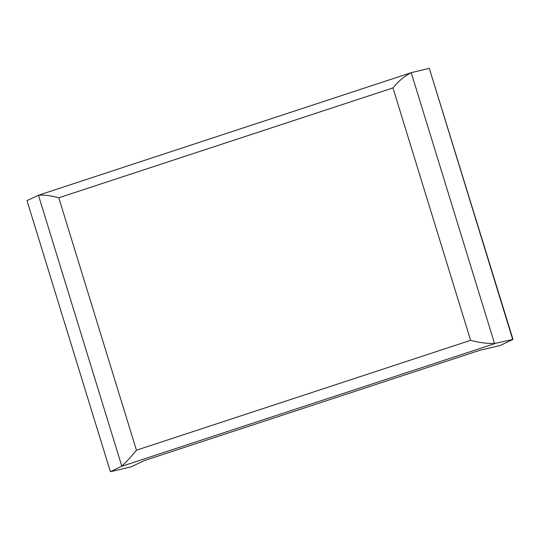 <?xml version="1.0" encoding="UTF-8"?>
<svg xmlns="http://www.w3.org/2000/svg" width="540" height="540" viewBox="0 0 540 540"><rect width="100%" height="100%" fill="white"/><g stroke="black" fill="none" stroke-linecap="round" stroke-linejoin="round"><path stroke-width="0.81" d="M136.445 450.205L470.61 340.328C478.595 342.549 486.581 343.609 494.552 343.514L513 339.377L500.074 345.533L479.628 350.352L144.079 460.681L131.153 466.83L110.7 471.65L121.77 466.081C126.144 462.132 131.038 456.833 136.445 450.205L58.792 197.795C50.659 195.554 43.882 194.704 38.455 195.251L38.3 195.298M121.77 466.081L38.455 195.251L27 200.624L110.363 471.589M494.552 343.514L411.237 72.684C404.291 76.228 398.203 81.311 392.958 87.919L58.792 197.795M512.656 339.316L429.3 68.351L411.453 72.61L38.306 195.291M429.3 68.351L513 339.377M495.929 343.265L120.933 466.553M470.61 340.328L392.958 87.919"/></g></svg>
